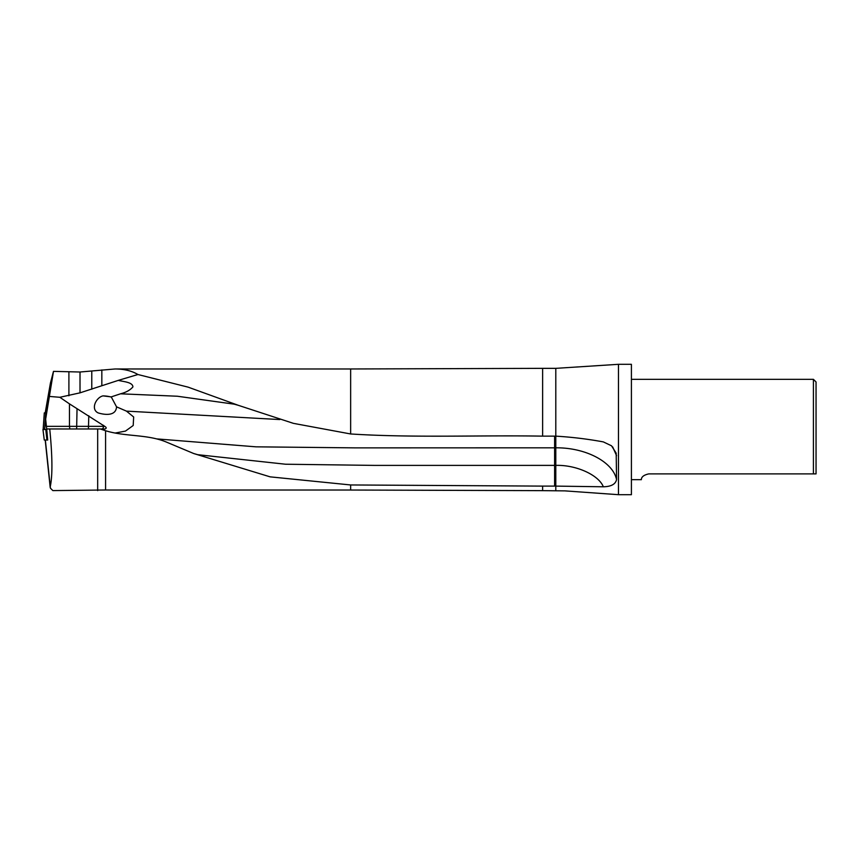 <?xml version="1.0" encoding="UTF-8"?>
<svg xmlns="http://www.w3.org/2000/svg" width="859" height="859" viewBox="0 0 859 859"><rect width="100%" height="100%" fill="white"/><g stroke="black" fill="none" stroke-linecap="round" stroke-linejoin="round"><path stroke-width="1.29" d="M616.558 479.601C615.538 484.229 611.136 486.623 603.34 486.785L555.794 486.108L555.794 447.818C585.494 447.485 612.972 461.863 616.558 479.601L616.193 453.155L611.522 445.8L603.34 441.902C587.588 439.003 571.74 437.091 555.794 436.147L542.63 436.147C478.646 435.041 414.543 438.026 350.644 433.967L293.424 423.358L238.297 405.308L188.11 387.141L137.912 374.513L118.327 380.376C122.901 381.654 132.769 382.04 132.909 386.915C130.171 390.126 126.037 392.423 120.528 393.809L177.373 396.235L234.282 404.181M46.053 413.093L44.303 412.9L45.183 412.975L50.402 383.232L53.483 371.367L80.016 372.011L115.117 368.973C124.211 369.005 131.814 370.852 137.912 374.513M631.408 364.313L631.408 494.687L631.408 364.313L618.469 364.313L618.469 494.687L564.9 490.876L542.63 490.65L542.63 486.108L350.644 484.959L270.145 476.852L193.769 453.552L165.594 441.741C146.535 434.149 125.21 436.769 105.582 430.735L105.582 489.995L52.85 490.596L50.434 488.191L50.251 486.688C52.624 475.639 52.453 456.397 49.736 428.974L46.708 428.974L47.632 439.25M49.736 428.974L100.256 428.974L105.582 430.735M46.762 429.5L42.95 429.5L46.762 429.5L46.407 426.343L69.472 426.343L69.472 403.87L59.84 397.287L80.016 392.842L118.327 380.376M113.291 490.027L105.582 489.995M555.794 490.65L555.794 486.108L542.63 486.108M50.434 488.191L45.355 440.033M46.407 426.343L45.42 416.894L46.085 413.104L45.183 412.975L50.552 382.48M45.656 419.138L53.483 371.367M69.472 403.87L104.744 426.343C106.58 427.514 106.656 428.394 104.959 428.974L100.256 428.974M97.679 428.974L97.679 490.607M816.05 473.889L816.05 381.965L813.419 379.334L813.419 473.889L816.05 473.889L648.792 473.889C639.665 475.875 641.877 480.235 641.179 479.666C641.866 480.245 639.676 475.865 648.792 473.889M59.84 397.287L49.618 396.45M46.687 428.942L67.925 428.974M554.613 486.108L554.613 465.385L374.588 465.395L285.532 464.225L197.484 454.658M279.819 419.557L126.456 411.128L116.545 406.844C115.976 416.4 104.454 414.865 98.13 412.9C90.302 409.206 96.154 397.309 103.005 395.881L111.24 396.89L120.528 393.809M126.456 411.128L133.66 416.991L133.199 425.506L125.457 431.089L115.342 433.011M111.24 396.89L116.545 406.844M157.133 438.928L255.971 446.83L355.25 447.872L555.794 447.818L555.794 368.35L542.63 368.35L542.63 436.147M44.26 440.033L42.95 429.5L44.281 440.033L46.934 440.033L45.795 429.5L46.569 429.5L43.165 429.189L46.569 429.5L47.707 440.033L46.934 440.033M45.785 420.405L44.582 429.36L45.441 417.077M115.117 368.973L350.644 368.973L350.644 433.967M101.834 385.648L101.834 369.939M350.644 484.959L350.644 490.027L112.615 490.027M52.957 373.3L45.956 413.082L52.925 373.418M69.837 428.974L69.472 426.343L103.531 426.343L103.531 425.345M101.663 428.974A2.631 1.858 -90 0 0 103.531 426.343L104.744 426.343M76.644 428.974L77.031 408.82M88.413 428.974L88.799 415.756M80.016 392.842L80.016 372.011M91.784 389.234L91.784 370.981M68.903 395.795L68.903 372.205M554.613 436.147L554.613 465.385L555.794 465.385C576.035 464.74 598.648 474.93 603.34 486.785M612.65 446.895L616.558 455.646M103.005 395.881A21.443 12.767 180 0 1 111.445 397.126M45.72 413.072L45.473 416.604M44.303 412.9L43.165 429.189L44.292 412.9M350.644 368.973L542.63 368.35M618.469 364.313L555.794 368.35M350.644 490.027L542.63 490.65M50.187 487.429L45.205 440.055M631.666 479.666L641.179 479.666M631.666 379.334L813.419 379.334M631.408 494.687L618.469 494.687M197.924 454.744L193.78 453.541M238.308 405.308L234.292 404.192M236.322 404.546L234.604 404.245"/></g></svg>

